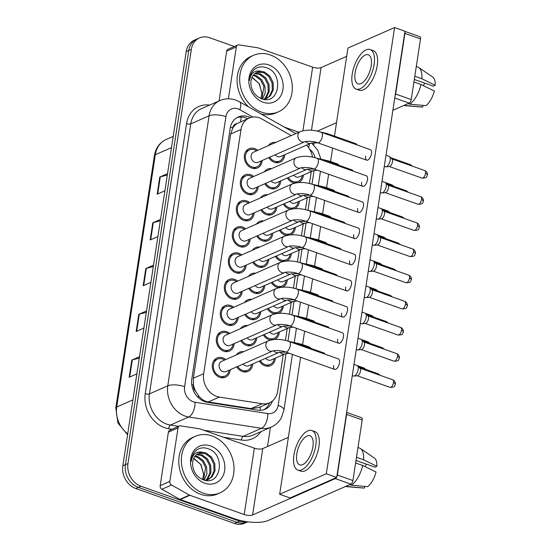 <?xml version="1.0" encoding="UTF-8"?>
<svg xmlns="http://www.w3.org/2000/svg" width="551" height="551" viewBox="0 0 551 551"><rect width="100%" height="100%" fill="white"/><g stroke="black" fill="none" stroke-linecap="round" stroke-linejoin="round"><path stroke-width="0.83" d="M275.328 358.164A10.497 8.63 -113.7 0 1 270.617 365.63A10.497 8.63 -113.7 0 1 264.9 365.747A10.497 8.63 -113.7 0 1 259.321 361.07M279.329 332.012A10.497 8.63 -113.7 0 1 274.667 339.457M270.741 340.029A10.497 8.63 -113.7 0 1 268.902 339.595A10.497 8.63 -113.7 0 1 263.323 334.912M287.333 279.701A10.497 8.63 -113.7 0 1 282.67 287.147M278.751 287.718A10.497 8.63 -113.7 0 1 276.912 287.285A10.497 8.63 -113.7 0 1 271.326 282.601M291.334 253.543A10.497 8.63 -113.7 0 1 286.672 260.988M282.753 261.56A10.497 8.63 -113.7 0 1 280.914 261.126A10.497 8.63 -113.7 0 1 275.328 256.449M295.343 227.384A10.497 8.63 -113.7 0 1 290.673 234.836M286.754 235.408A10.497 8.63 -113.7 0 1 284.915 234.974A10.497 8.63 -113.7 0 1 279.329 230.29M299.345 201.232A10.497 8.63 -113.7 0 1 294.675 208.677M290.756 209.249A10.497 8.63 -113.7 0 1 288.917 208.815A10.497 8.63 -113.7 0 1 283.331 204.139M283.331 305.853A10.497 8.63 -113.7 0 1 278.668 313.299M274.742 313.87A10.497 8.63 -113.7 0 1 272.91 313.436A10.497 8.63 -113.7 0 1 267.325 308.76M303.346 175.073A10.497 8.63 -113.7 0 1 298.676 182.526M294.757 183.097A10.497 8.63 -113.7 0 1 292.918 182.663A10.497 8.63 -113.7 0 1 287.333 177.98M264.755 285.494A10.497 8.63 -113.7 0 1 260.044 292.96A10.497 8.63 -113.7 0 1 254.335 293.077A10.497 8.63 -113.7 0 1 248.749 288.393M252.751 363.956A10.497 8.63 -113.7 0 1 248.04 371.422A10.497 8.63 -113.7 0 1 242.323 371.539A10.497 8.63 -113.7 0 1 236.744 366.863M256.752 337.804A10.497 8.63 -113.7 0 1 252.041 345.27A10.497 8.63 -113.7 0 1 246.331 345.387A10.497 8.63 -113.7 0 1 240.746 340.704M260.754 311.646A10.497 8.63 -113.7 0 1 256.043 319.112A10.497 8.63 -113.7 0 1 250.333 319.229A10.497 8.63 -113.7 0 1 244.747 314.552M268.764 259.335A10.497 8.63 -113.7 0 1 264.046 266.801A10.497 8.63 -113.7 0 1 258.336 266.918A10.497 8.63 -113.7 0 1 252.751 262.242M280.769 180.866A10.497 8.63 -113.7 0 1 276.058 188.339A10.497 8.63 -113.7 0 1 270.341 188.456A10.497 8.63 -113.7 0 1 264.755 183.772M276.767 207.024A10.497 8.63 -113.7 0 1 272.049 214.491A10.497 8.63 -113.7 0 1 266.34 214.608A10.497 8.63 -113.7 0 1 260.754 209.931M272.766 233.176A10.497 8.63 -113.7 0 1 268.048 240.649A10.497 8.63 -113.7 0 1 262.338 240.766A10.497 8.63 -113.7 0 1 256.752 236.083M284.771 154.714A10.497 8.63 -113.7 0 1 280.06 162.18A10.497 8.63 -113.7 0 1 274.343 162.297A10.497 8.63 -113.7 0 1 268.764 157.62M258.192 186.658A10.497 8.63 -113.7 0 1 253.481 194.131A10.497 8.63 -113.7 0 1 247.764 194.248A10.497 8.63 -113.7 0 1 240.415 184.702A10.497 8.63 -113.7 0 1 245.03 174.915A10.497 8.63 -113.7 0 1 250.739 174.798A10.497 8.63 -113.7 0 1 253.722 176.485M254.19 212.817A10.497 8.63 -113.7 0 1 249.479 220.283A10.497 8.63 -113.7 0 1 243.762 220.4A10.497 8.63 -113.7 0 1 236.413 210.861A10.497 8.63 -113.7 0 1 241.028 201.067A10.497 8.63 -113.7 0 1 246.738 200.95A10.497 8.63 -113.7 0 1 249.72 202.644M250.188 238.969A10.497 8.63 -113.7 0 1 245.47 246.442A10.497 8.63 -113.7 0 1 239.761 246.559A10.497 8.63 -113.7 0 1 232.412 237.013A10.497 8.63 -113.7 0 1 237.026 227.226A10.497 8.63 -113.7 0 1 242.736 227.108A10.497 8.63 -113.7 0 1 245.712 228.796M246.187 265.127A10.497 8.63 -113.7 0 1 241.469 272.593A10.497 8.63 -113.7 0 1 235.759 272.711A10.497 8.63 -113.7 0 1 228.41 263.171A10.497 8.63 -113.7 0 1 233.025 253.377A10.497 8.63 -113.7 0 1 238.735 253.26A10.497 8.63 -113.7 0 1 241.71 254.955M242.185 291.286A10.497 8.63 -113.7 0 1 237.467 298.752A10.497 8.63 -113.7 0 1 231.757 298.869A10.497 8.63 -113.7 0 1 224.402 289.323A10.497 8.63 -113.7 0 1 229.023 279.536A10.497 8.63 -113.7 0 1 234.733 279.419A10.497 8.63 -113.7 0 1 237.708 281.113M238.177 317.438A10.497 8.63 -113.7 0 1 233.466 324.904A10.497 8.63 -113.7 0 1 227.756 325.021A10.497 8.63 -113.7 0 1 220.4 315.482A10.497 8.63 -113.7 0 1 225.022 305.688A10.497 8.63 -113.7 0 1 230.731 305.571A10.497 8.63 -113.7 0 1 233.707 307.265M234.175 343.597A10.497 8.63 -113.7 0 1 229.464 351.063A10.497 8.63 -113.7 0 1 223.754 351.18A10.497 8.63 -113.7 0 1 216.398 341.634A10.497 8.63 -113.7 0 1 221.013 331.847A10.497 8.63 -113.7 0 1 226.73 331.73A10.497 8.63 -113.7 0 1 229.705 333.424M230.173 369.749A10.497 8.63 -113.7 0 1 225.462 377.215A10.497 8.63 -113.7 0 1 219.753 377.332A10.497 8.63 -113.7 0 1 212.397 367.792A10.497 8.63 -113.7 0 1 217.011 357.998A10.497 8.63 -113.7 0 1 222.728 357.881A10.497 8.63 -113.7 0 1 225.703 359.576M262.193 160.506A10.497 8.63 -113.7 0 1 257.482 167.972A10.497 8.63 -113.7 0 1 251.766 168.089A10.497 8.63 -113.7 0 1 244.417 158.55A10.497 8.63 -113.7 0 1 249.031 148.756A10.497 8.63 -113.7 0 1 254.748 148.639A10.497 8.63 -113.7 0 1 257.723 150.333M291.238 135.601L261.911 119.03A18.52 15.228 66.3 0 0 259.245 117.811A18.52 15.228 66.3 0 0 249.162 118.017A18.52 15.228 66.3 0 0 241.028 129.451L203.656 373.709A18.52 15.228 66.3 0 0 219.36 397.092L262.159 403.738A18.52 15.228 66.3 0 0 269.494 402.836A18.52 15.228 66.3 0 0 277.628 391.396L283.248 354.686M195.77 391.458A18.52 15.228 -113.7 0 1 193.456 384.77L193.408 385.066A6.171 5.076 66.3 0 0 195.77 391.458L198.546 395.673C201.184 399.165 204.421 401.266 208.257 401.968L251.063 408.622L258.798 407.533L269.494 402.836M236.737 123.741A6.171 5.076 66.3 0 0 232.763 127.88L232.715 128.183A18.52 15.228 -113.7 0 1 236.737 123.741L249.162 118.017M232.715 128.183L230.711 133.989L193.339 378.248L193.456 384.77M312.5 157.118A18.52 15.228 66.3 0 0 306.535 145.147M285.432 340.415L287.25 328.527M289.433 314.256L291.252 302.375M293.435 288.104L295.253 276.216M297.437 261.945L299.255 250.058M301.438 235.794L303.257 223.906M305.44 209.635L307.258 197.747M309.442 183.483L311.26 171.595M264.466 171.76A10.497 8.63 -113.7 0 1 267.607 169.123A10.497 8.63 -113.7 0 1 271.671 168.592M260.465 197.919A10.497 8.63 -113.7 0 1 263.605 195.274A10.497 8.63 -113.7 0 1 267.669 194.751M256.463 224.071A10.497 8.63 -113.7 0 1 259.604 221.433A10.497 8.63 -113.7 0 1 263.667 220.903M252.461 250.23A10.497 8.63 -113.7 0 1 255.602 247.585A10.497 8.63 -113.7 0 1 259.666 247.062M248.46 276.382A10.497 8.63 -113.7 0 1 251.6 273.744A10.497 8.63 -113.7 0 1 255.664 273.213M244.458 302.54A10.497 8.63 -113.7 0 1 247.592 299.896A10.497 8.63 -113.7 0 1 251.662 299.372M240.456 328.692A10.497 8.63 -113.7 0 1 243.59 326.054A10.497 8.63 -113.7 0 1 247.661 325.524M236.455 354.851A10.497 8.63 -113.7 0 1 239.589 352.206A10.497 8.63 -113.7 0 1 243.659 351.683M268.475 145.609A10.497 8.63 -113.7 0 1 271.609 142.964A10.497 8.63 -113.7 0 1 275.679 142.44M247.234 521.776A18.52 15.228 -113.7 0 1 239.651 521.184L140.932 486.23L138.356 487.366A18.52 15.228 -113.7 0 1 125.401 464.679L188.779 50.492A18.52 15.228 -113.7 0 1 196.914 39.059A18.52 15.228 -113.7 0 0 188.779 50.492L125.401 464.679A18.52 15.228 -113.7 0 0 138.356 487.366L237.082 522.32L138.356 487.366L135.787 488.496A18.52 15.228 -113.7 0 1 122.825 465.815L186.204 51.629A18.52 15.228 -113.7 0 1 194.338 40.189L199.483 37.929A18.52 15.228 -113.7 0 1 209.566 37.723L234.333 46.491M247.757 521.845L247.158 522.114A18.52 15.228 -113.7 0 1 237.082 522.32A18.52 15.228 -113.7 0 0 247.158 522.114L244.582 523.243A18.52 15.228 -113.7 0 1 234.506 523.45L135.787 488.496M139.307 358.081L132.295 359.934A4.938 1.722 -171.3 0 0 131.785 360.106L129.161 377.27L136.896 373.867M139.52 356.704L131.785 360.106M146.311 312.314L139.3 314.166A4.938 1.722 -171.3 0 0 138.79 314.339L136.166 331.502L143.901 328.1M146.525 310.936L138.79 314.339M167.325 175.018L160.307 176.864A4.938 1.722 -171.3 0 0 159.797 177.036L157.173 194.2L164.907 190.804M167.532 173.641L159.797 177.036M160.32 220.786L153.309 222.632A4.938 1.722 -171.3 0 0 152.792 222.804L150.168 239.967L157.903 236.565M160.527 219.408L152.792 222.804M153.316 266.546L146.304 268.399A4.938 1.722 -171.3 0 0 145.795 268.571L143.164 285.735L150.898 282.332M153.529 265.169L145.795 268.571M250.292 117.583A18.52 15.228 66.3 0 0 248.37 116.764A18.52 15.228 66.3 0 0 238.287 116.97A18.52 15.228 66.3 0 0 230.153 128.404L191.81 378.971A18.52 15.228 66.3 0 0 207.52 402.354L257.813 410.164A18.52 15.228 66.3 0 0 265.141 409.255A18.52 15.228 66.3 0 0 272.497 400.97M237.033 117.611A18.52 15.228 -113.7 0 1 245.794 117.893A18.52 15.228 -113.7 0 1 247.647 118.685M140.932 486.23A18.52 15.228 -113.7 0 1 127.97 463.549L191.349 49.363A18.52 15.228 -113.7 0 1 199.483 37.929M314.008 142.675L313.671 144.865M270.424 427.459L267.51 446.51M269.68 402.747A18.52 15.228 -113.7 0 1 263.826 409.751M304.848 141.752L258.068 162.318A5.558 4.566 -113.7 0 1 255.044 162.38A5.558 4.566 -113.7 0 1 251.153 157.331A5.558 4.566 -113.7 0 1 253.591 152.145L300.371 131.579A5.558 4.566 -113.7 0 0 297.891 135.339A5.558 4.566 -113.7 0 0 301.824 141.814A5.558 4.566 -113.7 0 0 304.848 141.752C304.758 141.159 313.429 140.898 317.583 142.757L366.732 160.162A5.558 2.5 -70.5 0 0 371.484 153.646A5.558 2.5 -70.5 0 0 370.444 149.686L321.288 132.281A5.558 2.5 109.5 0 1 322.328 136.242A5.558 2.5 109.5 0 1 322.273 136.572A5.558 2.5 109.5 0 1 317.583 142.757M261.071 161.002A9.264 7.611 -113.7 0 1 256.986 166.843A9.264 7.611 -113.7 0 1 251.945 166.946A9.264 7.611 -113.7 0 1 245.457 158.523A9.264 7.611 -113.7 0 1 249.527 149.886A9.264 7.611 -113.7 0 1 254.569 149.782A9.264 7.611 -113.7 0 1 256.594 150.829M386.01 155.196L389.144 156.305A5.558 2.5 109.5 0 1 389.598 156.601A5.558 2.5 109.5 0 1 390.191 160.272A5.558 2.5 109.5 0 1 386.506 166.691A5.558 2.5 109.5 0 1 385.975 166.843A5.558 2.5 109.5 0 1 385.438 166.781L384.302 166.381M389.598 156.601L392.078 159.074A4.015 1.805 109.5 0 1 392.498 161.725A4.015 1.805 109.5 0 1 389.839 166.368A4.015 1.805 109.5 0 1 389.461 166.471L385.975 166.843M317.748 142.812L311.081 143.143L280.645 156.525A5.558 4.566 -113.7 0 1 277.621 156.587A5.558 4.566 -113.7 0 1 275.156 154.803M283.648 155.21A9.264 7.611 -113.7 0 1 279.557 161.05A9.264 7.611 -113.7 0 1 274.522 161.154A9.264 7.611 -113.7 0 1 269.708 157.2M317.231 170.204L313.305 170.693L299.214 176.892A5.558 4.566 -113.7 0 1 296.19 176.954A5.558 4.566 -113.7 0 1 293.731 175.17M302.217 175.569A9.264 7.611 -113.7 0 1 298.132 181.41A9.264 7.611 -113.7 0 1 293.091 181.52A9.264 7.611 -113.7 0 1 288.276 177.567M300.846 167.91L254.066 188.476A5.558 4.566 -113.7 0 1 251.042 188.538A5.558 4.566 -113.7 0 1 247.151 183.483A5.558 4.566 -113.7 0 1 249.589 178.304L296.369 157.738A5.558 4.566 -113.7 0 0 293.89 161.491A5.558 4.566 -113.7 0 0 297.822 167.972A5.558 4.566 -113.7 0 0 300.846 167.91C300.756 167.311 309.421 167.049 313.581 168.909L362.73 186.314A5.558 2.5 -70.5 0 0 367.483 179.805A5.558 2.5 -70.5 0 0 366.443 175.838L317.286 158.433A5.558 2.5 109.5 0 1 318.326 162.4A5.558 2.5 109.5 0 1 318.271 162.724A5.558 2.5 109.5 0 1 313.581 168.909M257.069 187.154A9.264 7.611 -113.7 0 1 252.985 192.995A9.264 7.611 -113.7 0 1 247.943 193.105A9.264 7.611 -113.7 0 1 241.455 184.681A9.264 7.611 -113.7 0 1 245.526 176.044A9.264 7.611 -113.7 0 1 250.567 175.941A9.264 7.611 -113.7 0 1 252.592 176.981M382.008 181.355L385.142 182.464A5.558 2.5 109.5 0 1 385.597 182.753A5.558 2.5 109.5 0 1 386.182 186.424A5.558 2.5 109.5 0 1 382.504 192.85A5.558 2.5 109.5 0 1 381.974 192.995A5.558 2.5 109.5 0 1 381.437 192.94L380.3 192.533M385.597 182.753L388.076 185.232A4.015 1.805 109.5 0 1 388.496 187.884A4.015 1.805 109.5 0 1 385.838 192.519A4.015 1.805 109.5 0 1 385.459 192.63L381.974 192.995M296.844 194.062L250.064 214.628A5.558 4.566 -113.7 0 1 247.041 214.69A5.558 4.566 -113.7 0 1 243.143 209.642A5.558 4.566 -113.7 0 1 245.588 204.455L292.367 183.889A5.558 4.566 -113.7 0 0 289.888 187.65A5.558 4.566 -113.7 0 0 293.814 194.124A5.558 4.566 -113.7 0 0 296.844 194.062C296.755 193.47 305.419 193.208 309.579 195.068L358.729 212.472A5.558 2.5 -70.5 0 0 363.481 205.957A5.558 2.5 -70.5 0 0 362.434 201.997L313.285 184.592A5.558 2.5 109.5 0 1 314.325 188.552A5.558 2.5 109.5 0 1 314.27 188.883A5.558 2.5 109.5 0 1 309.579 195.068M253.061 213.313A9.264 7.611 -113.7 0 1 248.976 219.153A9.264 7.611 -113.7 0 1 243.941 219.257A9.264 7.611 -113.7 0 1 237.453 210.84A9.264 7.611 -113.7 0 1 241.524 202.196A9.264 7.611 -113.7 0 1 246.566 202.093A9.264 7.611 -113.7 0 1 248.591 203.14M378.007 207.507L381.14 208.615A5.558 2.5 109.5 0 1 381.595 208.912A5.558 2.5 109.5 0 1 382.18 212.583A5.558 2.5 109.5 0 1 378.503 219.002A5.558 2.5 109.5 0 1 377.972 219.153A5.558 2.5 109.5 0 1 377.435 219.091L376.299 218.692M381.595 208.912L384.075 211.391A4.015 1.805 109.5 0 1 384.495 214.043A4.015 1.805 109.5 0 1 381.836 218.678A4.015 1.805 109.5 0 1 381.45 218.781L377.972 219.153M292.836 220.221L246.063 240.787A5.558 4.566 -113.7 0 1 243.032 240.849A5.558 4.566 -113.7 0 1 239.141 235.794A5.558 4.566 -113.7 0 1 241.586 230.614L288.366 210.048A5.558 4.566 -113.7 0 0 285.886 213.802A5.558 4.566 -113.7 0 0 289.812 220.283A5.558 4.566 -113.7 0 0 292.836 220.221C292.753 219.622 301.418 219.36 305.571 221.22L354.727 238.624A5.558 2.5 -70.5 0 0 359.479 232.116A5.558 2.5 -70.5 0 0 358.432 228.148L309.283 210.744A5.558 2.5 109.5 0 1 310.323 214.711A5.558 2.5 109.5 0 1 310.268 215.035A5.558 2.5 109.5 0 1 305.571 221.22M249.059 239.465A9.264 7.611 -113.7 0 1 244.975 245.312A9.264 7.611 -113.7 0 1 239.94 245.415A9.264 7.611 -113.7 0 1 233.452 236.992A9.264 7.611 -113.7 0 1 237.522 228.355A9.264 7.611 -113.7 0 1 242.564 228.252A9.264 7.611 -113.7 0 1 244.589 229.292M374.005 233.665L377.139 234.774A5.558 2.5 109.5 0 1 377.593 235.063A5.558 2.5 109.5 0 1 378.179 238.735A5.558 2.5 109.5 0 1 374.494 245.161A5.558 2.5 109.5 0 1 373.971 245.305A5.558 2.5 109.5 0 1 373.433 245.25L372.29 244.844M377.593 235.063L380.073 237.543A4.015 1.805 109.5 0 1 380.493 240.195A4.015 1.805 109.5 0 1 377.834 244.83A4.015 1.805 109.5 0 1 377.449 244.94L373.971 245.305M288.834 246.373L242.054 266.939A5.558 4.566 -113.7 0 1 239.031 267.001A5.558 4.566 -113.7 0 1 235.139 261.952A5.558 4.566 -113.7 0 1 237.584 256.766L284.364 236.2A5.558 4.566 -113.7 0 0 281.885 239.96A5.558 4.566 -113.7 0 0 285.811 246.435A5.558 4.566 -113.7 0 0 288.834 246.373C288.752 245.78 297.416 245.519 301.569 247.378L350.725 264.783A5.558 2.5 -70.5 0 0 355.471 258.267A5.558 2.5 -70.5 0 0 354.431 254.307L305.282 236.902A5.558 2.5 109.5 0 1 306.322 240.87A5.558 2.5 109.5 0 1 306.266 241.193A5.558 2.5 109.5 0 1 301.569 247.378M245.057 265.623A9.264 7.611 -113.7 0 1 240.973 271.464A9.264 7.611 -113.7 0 1 235.931 271.567A9.264 7.611 -113.7 0 1 229.45 263.151A9.264 7.611 -113.7 0 1 233.521 254.507A9.264 7.611 -113.7 0 1 238.562 254.404A9.264 7.611 -113.7 0 1 240.587 255.45M370.003 259.817L373.137 260.926A5.558 2.5 109.5 0 1 373.592 261.222A5.558 2.5 109.5 0 1 374.177 264.893A5.558 2.5 109.5 0 1 370.492 271.312A5.558 2.5 109.5 0 1 369.969 271.464A5.558 2.5 109.5 0 1 369.425 271.402L368.288 271.002M373.592 261.222L376.071 263.702A4.015 1.805 109.5 0 1 376.491 266.353A4.015 1.805 109.5 0 1 373.833 270.989A4.015 1.805 109.5 0 1 373.447 271.092L369.969 271.464M313.746 168.971L307.079 169.302L276.643 182.684A5.558 4.566 -113.7 0 1 273.62 182.746A5.558 4.566 -113.7 0 1 271.154 180.962M279.639 181.362A9.264 7.611 -113.7 0 1 275.555 187.202A9.264 7.611 -113.7 0 1 270.52 187.312A9.264 7.611 -113.7 0 1 265.706 183.359M309.745 195.123L303.071 195.46L272.642 208.836A5.558 4.566 -113.7 0 1 269.611 208.898A5.558 4.566 -113.7 0 1 267.152 207.114M275.638 207.52A9.264 7.611 -113.7 0 1 271.553 213.361A9.264 7.611 -113.7 0 1 266.512 213.464A9.264 7.611 -113.7 0 1 261.704 209.511M305.736 221.282L299.069 221.612L268.633 234.995A5.558 4.566 -113.7 0 1 265.61 235.057A5.558 4.566 -113.7 0 1 263.151 233.273M271.636 233.672A9.264 7.611 -113.7 0 1 267.552 239.52A9.264 7.611 -113.7 0 1 262.51 239.623A9.264 7.611 -113.7 0 1 257.696 235.67M313.23 196.356L309.304 196.852L295.212 203.043A5.558 4.566 -113.7 0 1 292.188 203.105A5.558 4.566 -113.7 0 1 289.73 201.322M298.215 201.728A9.264 7.611 -113.7 0 1 294.131 207.569A9.264 7.611 -113.7 0 1 289.089 207.672A9.264 7.611 -113.7 0 1 284.275 203.718M309.228 222.514L305.302 223.003L291.21 229.202A5.558 4.566 -113.7 0 1 288.187 229.264A5.558 4.566 -113.7 0 1 285.728 227.48M294.213 227.88A9.264 7.611 -113.7 0 1 290.129 233.727A9.264 7.611 -113.7 0 1 285.087 233.831A9.264 7.611 -113.7 0 1 280.273 229.877M305.226 248.673L301.301 249.162L287.209 255.354A5.558 4.566 -113.7 0 1 284.185 255.416A5.558 4.566 -113.7 0 1 281.726 253.632M290.212 254.039A9.264 7.611 -113.7 0 1 286.127 259.879A9.264 7.611 -113.7 0 1 281.086 259.982A9.264 7.611 -113.7 0 1 276.271 256.029M301.218 274.825L297.299 275.314L283.207 281.513A5.558 4.566 -113.7 0 1 280.183 281.575A5.558 4.566 -113.7 0 1 277.725 279.791M286.21 280.19A9.264 7.611 -113.7 0 1 282.126 286.038A9.264 7.611 -113.7 0 1 277.084 286.141A9.264 7.611 -113.7 0 1 272.27 282.188M261.608 112.177A30.87 25.38 -113.7 0 1 239.988 84.11A30.87 25.38 -113.7 0 1 253.563 55.32A30.87 25.38 -113.7 0 1 270.362 54.969A30.87 25.38 -113.7 0 1 291.982 83.043A30.87 25.38 -113.7 0 1 278.407 111.832A30.87 25.38 -113.7 0 1 261.608 112.177M248.776 107.032A30.87 25.38 -113.7 0 1 250.987 56.45L253.563 55.32M252.337 77.498L259.411 83.752L261.89 93.587L260.843 98.512M266.099 98.753L269.405 96.177L272.311 90.116L272.063 82.946L268.833 76.541L263.564 72.58L256.766 72.395M263.722 99.359L266.615 98.546L270.431 95.729L273.33 89.668L273.089 82.498L269.852 76.093L264.583 72.126L261.697 71.423C255.01 69.736 250.932 72.746 249.472 80.46C249.782 75.694 251.518 71.94 254.693 69.192C258.364 66.547 262.496 66.141 267.09 67.973C284.206 73.731 279.323 106.171 261.188 98.65C255.051 95.853 251.621 90.97 250.884 84.007A13.954 11.475 -113.7 0 1 257.152 72.215A13.954 11.475 -113.7 0 1 261.697 71.423M263.908 99.332L265.32 97.975L268.227 91.914L267.979 84.744L264.749 78.338L259.48 74.371L254.81 73.682M264.473 99.228L266.34 97.527L269.246 91.466L269.005 84.289L265.768 77.884L260.499 73.924L255.278 73.311M261.918 98.911L263.895 86.535L260.657 80.129L255.395 76.169L253.109 75.542M262.462 99.077L265.196 93.078L264.914 86.087L261.684 79.681L256.415 75.721L253.508 75.019M268.84 64.922A20.132 16.551 -113.7 0 1 282.925 89.572A20.132 16.551 -113.7 0 1 263.13 102.231A20.132 16.551 -113.7 0 1 249.045 77.574A20.132 16.551 -113.7 0 1 268.84 64.922M278.407 111.832L275.837 112.962A30.87 25.38 -113.7 0 1 260.94 113.905M203.305 493.186A30.87 25.38 -113.7 0 1 181.685 465.12A30.87 25.38 -113.7 0 1 195.261 436.323A30.87 25.38 -113.7 0 1 212.059 435.979A30.87 25.38 -113.7 0 1 233.686 464.045A30.87 25.38 -113.7 0 1 220.104 492.842A30.87 25.38 -113.7 0 1 203.305 493.186M220.104 492.842L217.535 493.971A30.87 25.38 -113.7 0 1 200.729 494.316A30.87 25.38 -113.7 0 1 179.109 466.249A30.87 25.38 -113.7 0 1 192.685 437.453L195.261 436.323M194.035 458.508L201.108 464.762L203.588 474.597L202.541 479.522M207.796 479.763L211.102 477.18L214.008 471.126L213.767 463.949L210.53 457.544L205.261 453.583L198.463 453.397M205.42 480.362L208.312 479.549L212.128 476.732L215.028 470.678L214.787 463.501L211.55 457.096L206.288 453.136L203.402 452.433C196.707 450.739 192.63 453.748 191.169 461.469C191.479 456.703 193.222 452.943 196.39 450.201C200.068 447.55 204.194 447.143 208.788 448.982C225.903 454.74 221.02 487.174 202.885 479.659C196.748 476.856 193.318 471.973 192.588 465.01A13.954 11.475 -113.7 0 1 198.849 453.218A13.954 11.475 -113.7 0 1 203.402 452.433M205.606 480.334L207.018 478.977L209.924 472.923L209.676 465.747L206.446 459.341L201.177 455.381L196.507 454.685M206.17 480.238L208.037 478.53L210.943 472.469L210.702 465.299L207.465 458.893L202.196 454.933L196.976 454.313M203.615 479.914L205.592 467.544L202.355 461.139L197.093 457.178L194.806 456.545M204.159 480.079L206.894 474.087L206.611 467.096L203.381 460.691L198.112 456.724L195.206 456.021M210.537 445.931A20.132 16.551 -113.7 0 1 224.622 470.582A20.132 16.551 -113.7 0 1 204.827 483.234A20.132 16.551 -113.7 0 1 190.742 458.584A20.132 16.551 -113.7 0 1 210.537 445.931M228.389 98.794L236.331 46.925L226.675 51.167A3.086 2.535 -113.7 0 1 228.031 49.259L237.688 45.017A3.086 2.535 66.3 0 0 236.331 46.925M219.064 100.943L226.675 51.167M404.957 31.407L419.931 36.71A3.086 1.391 109.5 0 1 420.509 38.907L404.923 33.391A3.086 1.391 -70.5 0 0 404.882 31.882M395.101 95.798A3.086 1.391 -70.5 0 0 395.639 94.028L411.232 99.552L420.509 38.907M411.232 99.552A3.086 1.391 109.5 0 1 409.179 103.12L394.764 98.009M392.884 110.283L409.179 103.12M395.639 94.028L404.923 33.391M346.675 56.333L321.068 67.587A6.171 2.149 8.7 0 1 312.651 67.167L258.323 47.93A3.086 2.535 66.3 0 0 257.868 47.813L238.907 44.865A3.086 2.535 66.3 0 0 237.688 45.017M336.516 122.694L317.307 131.138M298.869 132.24L284.199 127.047M169.839 481.422A3.086 2.535 66.3 0 0 171.561 484.997L189.42 495.094A3.086 2.535 66.3 0 0 189.868 495.294L180.218 499.537A3.086 2.535 -113.7 0 1 179.771 499.337L161.904 489.24A3.086 2.535 -113.7 0 1 160.189 485.665L169.839 481.422L178.028 427.927L168.379 432.17A3.086 2.535 -113.7 0 1 169.729 430.269L179.385 426.026A3.086 2.535 66.3 0 0 178.028 427.927M160.189 485.665L168.379 432.17M180.218 499.537L234.547 518.773A24.692 8.596 -171.3 0 0 268.199 520.475L350.884 484.122L335.29 478.605L252.606 514.958A6.171 2.149 8.7 0 1 244.196 514.531L189.868 495.294M346.655 412.41L361.628 417.713A3.086 1.391 109.5 0 1 362.207 419.917L346.62 414.393A3.086 1.391 -70.5 0 0 346.579 412.885M336.799 476.801A3.086 1.391 -70.5 0 0 337.336 475.038L352.929 480.555L362.207 419.917M352.929 480.555A3.086 1.391 109.5 0 1 350.884 484.122M337.336 475.038L346.62 414.393M288.373 437.336L262.765 448.597A6.171 2.149 8.7 0 1 254.348 448.17L200.02 428.933A3.086 2.535 66.3 0 0 199.565 428.816L180.604 425.875A3.086 2.535 66.3 0 0 179.385 426.026M335.29 478.605A3.086 1.391 -70.5 0 0 336.344 477.607M310.681 348.287A5.558 2.5 -70.5 0 0 309.738 347.144A5.558 2.5 -70.5 0 0 308.284 347.44M314.683 322.135A5.558 2.5 -70.5 0 0 313.739 320.985A5.558 2.5 -70.5 0 0 312.286 321.288M318.685 295.977A5.558 2.5 -70.5 0 0 317.741 294.833A5.558 2.5 -70.5 0 0 316.288 295.129M325.021 354.183A5.558 2.5 -70.5 0 0 324.078 353.033A5.558 2.5 -70.5 0 0 322.631 353.336M329.023 328.024A5.558 2.5 -70.5 0 0 328.086 326.881A5.558 2.5 -70.5 0 0 326.633 327.177M333.024 301.872A5.558 2.5 -70.5 0 0 332.088 300.722A5.558 2.5 -70.5 0 0 330.634 301.025M337.026 275.714A5.558 2.5 -70.5 0 0 336.089 274.57A5.558 2.5 -70.5 0 0 334.636 274.866M339.464 362.895A5.558 2.5 -70.5 0 0 338.424 358.928L289.268 341.524A5.558 2.5 109.5 0 1 290.315 345.491A5.558 2.5 109.5 0 1 290.26 345.814A5.558 2.5 109.5 0 1 285.563 351.999L334.712 369.404A5.558 2.5 -70.5 0 0 339.464 362.895M343.466 336.737A5.558 2.5 -70.5 0 0 342.426 332.77L293.277 315.365A5.558 2.5 109.5 0 1 294.317 319.332A5.558 2.5 109.5 0 1 294.262 319.656A5.558 2.5 109.5 0 1 289.564 325.841L338.713 343.245A5.558 2.5 -70.5 0 0 343.466 336.737M347.467 310.578A5.558 2.5 -70.5 0 0 346.427 306.618L297.278 289.213A5.558 2.5 109.5 0 1 298.318 293.18A5.558 2.5 109.5 0 1 298.263 293.504A5.558 2.5 109.5 0 1 293.566 299.689L342.722 317.094A5.558 2.5 -70.5 0 0 347.467 310.578M351.469 284.426A5.558 2.5 -70.5 0 0 350.429 280.459L301.28 263.054A5.558 2.5 109.5 0 1 302.32 267.021A5.558 2.5 109.5 0 1 302.265 267.345A5.558 2.5 109.5 0 1 297.568 273.53L346.724 290.935A5.558 2.5 -70.5 0 0 351.469 284.426M322.686 269.825A5.558 2.5 -70.5 0 0 321.743 268.674A5.558 2.5 -70.5 0 0 320.296 268.978M326.688 243.666A5.558 2.5 -70.5 0 0 325.744 242.523A5.558 2.5 -70.5 0 0 324.298 242.819M330.69 217.514A5.558 2.5 -70.5 0 0 329.753 216.364A5.558 2.5 -70.5 0 0 328.3 216.667M334.691 191.355A5.558 2.5 -70.5 0 0 333.754 190.212A5.558 2.5 -70.5 0 0 332.301 190.508M338.693 165.204A5.558 2.5 -70.5 0 0 337.756 164.053A5.558 2.5 -70.5 0 0 336.303 164.356M341.028 249.562A5.558 2.5 -70.5 0 0 340.091 248.411A5.558 2.5 -70.5 0 0 338.638 248.715M345.029 223.403A5.558 2.5 -70.5 0 0 344.093 222.26A5.558 2.5 -70.5 0 0 342.639 222.556M349.038 197.251A5.558 2.5 -70.5 0 0 348.094 196.101A5.558 2.5 -70.5 0 0 346.641 196.404M353.039 171.092A5.558 2.5 -70.5 0 0 352.096 169.949A5.558 2.5 -70.5 0 0 350.643 170.245M357.041 144.941A5.558 2.5 -70.5 0 0 356.098 143.79A5.558 2.5 -70.5 0 0 354.644 144.093M333.672 365.437A5.558 2.5 -70.5 0 0 334.712 369.404M341.675 313.126A5.558 2.5 -70.5 0 0 342.722 317.094M353.687 234.664A5.558 2.5 -70.5 0 0 354.727 238.624M361.69 182.347A5.558 2.5 -70.5 0 0 362.73 186.314M365.692 156.195A5.558 2.5 -70.5 0 0 366.732 160.162M300.612 357.33L279.66 494.281L326.309 473.77L394.592 27.55L347.943 48.061L334.464 136.131M332.632 148.081L330.579 161.512M328.63 174.24L326.578 187.671M324.629 200.399L322.576 213.822M320.627 226.551L318.574 239.981M316.625 252.709L314.566 266.133M312.624 278.861L310.564 292.292M308.622 305.02L306.563 318.444M304.62 331.172L302.561 344.602M357.689 208.505A5.558 2.5 -70.5 0 0 358.729 212.472M349.685 260.816A5.558 2.5 -70.5 0 0 350.725 264.783M345.684 286.975A5.558 2.5 -70.5 0 0 346.724 290.935M337.673 339.285A5.558 2.5 -70.5 0 0 338.713 343.245M279.66 494.281L290.046 497.959L336.702 477.455L404.978 31.228L394.592 27.55M326.309 473.77L336.702 477.455M371.202 65.776A15.435 6.949 -70.5 0 0 368.309 54.763A15.435 6.949 -70.5 0 0 355.113 72.849A15.435 6.949 -70.5 0 0 358.005 83.855A15.435 6.949 -70.5 0 0 371.202 65.776M414.304 79.461L433.217 86.156L435.194 85.288L421.894 78.759L414.793 76.252M424.89 83.208A12.349 5.558 -70.5 0 0 423.278 85.591M356.153 89.097L359.266 90.199A20.993 9.457 -70.5 0 0 377.215 65.603A20.993 9.457 -70.5 0 0 373.282 50.63L370.162 49.521A20.993 9.457 -70.5 0 0 352.22 74.116A20.993 9.457 -70.5 0 0 356.153 89.097A20.993 9.457 -70.5 0 0 374.095 64.501A20.993 9.457 -70.5 0 0 370.162 49.521M404.014 105.393L404.158 105.441A20.373 9.174 -70.5 0 0 405.226 105.668A20.373 9.174 -70.5 0 0 406.493 105.606L422.707 107.059L422.961 105.379M404.854 105.021L406.493 105.606M409.71 104.187A20.373 9.174 -70.5 0 0 421.012 84.482L434.319 91.005A16.048 7.232 -70.5 0 1 425.923 105.64L409.71 104.187L408.071 103.609M413.918 81.968L421.012 84.482M405.226 105.668L422.025 107.066A16.048 7.232 -70.5 0 0 422.707 107.059M421.894 78.759A20.373 9.174 -70.5 0 0 418.732 67.525A20.373 9.174 -70.5 0 0 417.761 67.029L416.287 66.513M435.194 85.288A16.048 7.232 -70.5 0 0 432.666 77.016L418.732 67.525M312.899 446.778A15.435 6.949 -70.5 0 0 310.006 435.765A15.435 6.949 -70.5 0 0 296.81 453.852A15.435 6.949 -70.5 0 0 299.703 464.865A15.435 6.949 -70.5 0 0 312.899 446.778M356.001 460.464L374.914 467.158L376.891 466.291L363.591 459.768L356.49 457.254M366.587 464.211A12.349 5.558 -70.5 0 0 364.976 466.594M297.85 470.099L300.97 471.208A20.993 9.457 -70.5 0 0 318.912 446.613A20.993 9.457 -70.5 0 0 314.979 431.633L311.859 430.531A20.993 9.457 -70.5 0 0 293.917 455.126A20.993 9.457 -70.5 0 0 297.85 470.099A20.993 9.457 -70.5 0 0 315.792 445.504A20.993 9.457 -70.5 0 0 311.859 430.531M345.711 486.395L345.856 486.443A20.373 9.174 -70.5 0 0 346.923 486.671A20.373 9.174 -70.5 0 0 348.191 486.609L364.404 488.062L364.659 486.388M346.551 486.03L348.191 486.609M351.407 485.197A20.373 9.174 -70.5 0 0 362.71 465.485L376.016 472.014A16.048 7.232 -70.5 0 1 367.62 486.65L351.407 485.197L349.768 484.611M355.615 462.978L362.71 465.485M346.923 486.671L363.722 488.069A16.048 7.232 -70.5 0 0 364.404 488.062M363.591 459.768A20.373 9.174 -70.5 0 0 360.43 448.528A20.373 9.174 -70.5 0 0 359.459 448.039L357.985 447.515M376.891 466.291A16.048 7.232 -70.5 0 0 374.363 458.019L360.43 448.528M301.734 247.433L295.067 247.771L264.632 261.146A5.558 4.566 -113.7 0 1 261.608 261.208A5.558 4.566 -113.7 0 1 259.149 259.425M267.634 259.831A9.264 7.611 -113.7 0 1 263.55 265.672A9.264 7.611 -113.7 0 1 258.509 265.775A9.264 7.611 -113.7 0 1 253.694 261.821M284.833 272.531L238.053 293.098A5.558 4.566 -113.7 0 1 235.029 293.16A5.558 4.566 -113.7 0 1 231.138 288.104A5.558 4.566 -113.7 0 1 233.583 282.925L280.363 262.359A5.558 4.566 -113.7 0 0 277.883 266.112A5.558 4.566 -113.7 0 0 281.809 272.593A5.558 4.566 -113.7 0 0 284.833 272.531C284.75 271.932 293.414 271.671 297.568 273.53M241.056 291.775A9.264 7.611 -113.7 0 1 236.971 297.623A9.264 7.611 -113.7 0 1 231.93 297.726A9.264 7.611 -113.7 0 1 225.442 289.303A9.264 7.611 -113.7 0 1 229.519 280.666A9.264 7.611 -113.7 0 1 234.561 280.562A9.264 7.611 -113.7 0 1 236.586 281.602M366.002 285.976L369.136 287.085A5.558 2.5 109.5 0 1 369.59 287.374A5.558 2.5 109.5 0 1 370.176 291.052A5.558 2.5 109.5 0 1 366.491 297.471A5.558 2.5 109.5 0 1 365.96 297.616A5.558 2.5 109.5 0 1 365.423 297.561L364.287 297.154M369.59 287.374L372.063 289.854A4.015 1.805 109.5 0 1 372.49 292.505A4.015 1.805 109.5 0 1 369.831 297.147A4.015 1.805 109.5 0 1 369.445 297.251L365.96 297.616M280.831 298.683L234.051 319.256A5.558 4.566 -113.7 0 1 231.027 319.318A5.558 4.566 -113.7 0 1 227.136 314.263A5.558 4.566 -113.7 0 1 229.581 309.083L276.361 288.51A5.558 4.566 -113.7 0 0 273.881 292.271A5.558 4.566 -113.7 0 0 277.807 298.745A5.558 4.566 -113.7 0 0 280.831 298.683C280.748 298.091 289.413 297.829 293.566 299.689M237.054 317.934A9.264 7.611 -113.7 0 1 232.97 323.774A9.264 7.611 -113.7 0 1 227.928 323.878A9.264 7.611 -113.7 0 1 221.44 315.461A9.264 7.611 -113.7 0 1 225.517 306.817A9.264 7.611 -113.7 0 1 230.552 306.714A9.264 7.611 -113.7 0 1 232.584 307.761M362 312.128L365.134 313.237A5.558 2.5 109.5 0 1 365.588 313.533A5.558 2.5 109.5 0 1 366.174 317.204A5.558 2.5 109.5 0 1 362.489 323.623A5.558 2.5 109.5 0 1 361.959 323.774A5.558 2.5 109.5 0 1 361.422 323.712L360.285 323.313M365.588 313.533L368.061 316.012A4.015 1.805 109.5 0 1 368.488 318.664A4.015 1.805 109.5 0 1 365.83 323.299A4.015 1.805 109.5 0 1 365.444 323.409L361.959 323.774M276.829 324.842L230.049 345.408A5.558 4.566 -113.7 0 1 227.026 345.47A5.558 4.566 -113.7 0 1 223.134 340.422A5.558 4.566 -113.7 0 1 225.579 335.235L272.359 314.669A5.558 4.566 -113.7 0 0 269.88 318.423A5.558 4.566 -113.7 0 0 273.806 324.904A5.558 4.566 -113.7 0 0 276.829 324.842C276.74 324.25 285.411 323.981 289.564 325.841M233.052 344.086A9.264 7.611 -113.7 0 1 228.968 349.933A9.264 7.611 -113.7 0 1 223.926 350.037A9.264 7.611 -113.7 0 1 217.438 341.613A9.264 7.611 -113.7 0 1 221.516 332.976A9.264 7.611 -113.7 0 1 226.551 332.873A9.264 7.611 -113.7 0 1 228.582 333.913M357.998 338.286L361.132 339.395A5.558 2.5 109.5 0 1 361.587 339.685A5.558 2.5 109.5 0 1 362.172 343.363A5.558 2.5 109.5 0 1 358.487 349.782A5.558 2.5 109.5 0 1 357.957 349.926A5.558 2.5 109.5 0 1 357.42 349.871L356.283 349.465M361.587 339.685L364.059 342.164A4.015 1.805 109.5 0 1 364.487 344.816A4.015 1.805 109.5 0 1 361.821 349.458A4.015 1.805 109.5 0 1 361.442 349.561L357.957 349.926M272.828 350.994L226.048 371.567A5.558 4.566 -113.7 0 1 223.024 371.629A5.558 4.566 -113.7 0 1 219.133 366.573A5.558 4.566 -113.7 0 1 221.578 361.394L268.358 340.828A5.558 4.566 -113.7 0 0 265.871 344.582A5.558 4.566 -113.7 0 0 269.804 351.063A5.558 4.566 -113.7 0 0 272.828 350.994C272.738 350.402 281.409 350.14 285.563 351.999M229.051 370.244A9.264 7.611 -113.7 0 1 224.966 376.085A9.264 7.611 -113.7 0 1 219.925 376.188A9.264 7.611 -113.7 0 1 213.437 367.772A9.264 7.611 -113.7 0 1 217.514 359.135A9.264 7.611 -113.7 0 1 222.549 359.025A9.264 7.611 -113.7 0 1 224.574 360.072M353.99 364.438L357.131 365.554A5.558 2.5 109.5 0 1 357.585 365.843A5.558 2.5 109.5 0 1 358.171 369.514A5.558 2.5 109.5 0 1 354.486 375.94A5.558 2.5 109.5 0 1 353.956 376.085A5.558 2.5 109.5 0 1 353.418 376.023L352.282 375.624M357.585 365.843L360.058 368.323A4.015 1.805 109.5 0 1 360.485 370.975A4.015 1.805 109.5 0 1 357.819 375.61A4.015 1.805 109.5 0 1 357.441 375.72L353.956 376.085M297.733 273.592L291.066 273.923L260.63 287.305A5.558 4.566 -113.7 0 1 257.606 287.367A5.558 4.566 -113.7 0 1 255.147 285.583M263.633 285.983A9.264 7.611 -113.7 0 1 259.549 291.83A9.264 7.611 -113.7 0 1 254.507 291.934A9.264 7.611 -113.7 0 1 249.693 287.98M293.731 299.744L287.064 300.081L256.628 313.464A5.558 4.566 -113.7 0 1 253.605 313.526A5.558 4.566 -113.7 0 1 251.146 311.742M259.631 312.142A9.264 7.611 -113.7 0 1 255.547 317.982A9.264 7.611 -113.7 0 1 250.505 318.085A9.264 7.611 -113.7 0 1 245.691 314.139M289.73 325.903L283.062 326.233L252.627 339.616A5.558 4.566 -113.7 0 1 249.603 339.678A5.558 4.566 -113.7 0 1 247.137 337.894M255.63 338.293A9.264 7.611 -113.7 0 1 251.545 344.141A9.264 7.611 -113.7 0 1 246.504 344.244A9.264 7.611 -113.7 0 1 241.689 340.291M285.728 352.055L279.061 352.392L248.625 365.774A5.558 4.566 -113.7 0 1 245.601 365.836A5.558 4.566 -113.7 0 1 243.136 364.053M251.628 364.452A9.264 7.611 -113.7 0 1 247.544 370.293A9.264 7.611 -113.7 0 1 242.502 370.396A9.264 7.611 -113.7 0 1 237.688 366.449M297.216 300.984L293.297 301.473L279.205 307.672A5.558 4.566 -113.7 0 1 276.182 307.733A5.558 4.566 -113.7 0 1 273.716 305.95M282.208 306.349A9.264 7.611 -113.7 0 1 278.124 312.19A9.264 7.611 -113.7 0 1 273.082 312.293A9.264 7.611 -113.7 0 1 268.268 308.346M293.215 327.136L289.296 327.631L275.204 333.823A5.558 4.566 -113.7 0 1 272.18 333.885A5.558 4.566 -113.7 0 1 269.714 332.101M278.207 332.501A9.264 7.611 -113.7 0 1 274.123 338.348A9.264 7.611 -113.7 0 1 269.081 338.452A9.264 7.611 -113.7 0 1 264.266 334.498M289.213 353.294L285.294 353.783L271.202 359.982A5.558 4.566 -113.7 0 1 268.179 360.044A5.558 4.566 -113.7 0 1 265.713 358.26M274.205 358.66A9.264 7.611 -113.7 0 1 270.121 364.5A9.264 7.611 -113.7 0 1 265.079 364.604A9.264 7.611 -113.7 0 1 260.265 360.657M198.346 397.629A18.52 9.333 -81.2 0 0 198.546 395.673M232.763 127.88A18.52 6.447 -171.3 0 0 230.394 127.129M240.463 121.84A18.52 7.094 -60.5 0 0 241.076 117.032M259.879 410.33A18.52 9.333 -81.2 0 0 260.465 406.803M193.408 385.066A18.52 6.447 -171.3 0 0 191.762 384.529M230.711 133.989L241.028 129.451M251.063 408.622L262.159 403.738M208.257 401.968L219.36 397.092M193.339 378.248L203.656 373.709M127.584 434.718L117.907 422.989L115.806 407.926A6.171 2.149 8.7 0 1 116.716 407.017A24.692 20.304 66.3 0 0 127.715 433.844M171.519 147.613L155.32 154.728A6.171 2.149 -171.3 0 0 154.411 155.637C155.761 147.95 159.673 142.571 166.168 139.486A24.692 20.304 66.3 0 0 155.32 154.728L116.716 407.017L132.908 399.895M122.825 465.815L127.97 463.549M186.204 51.629L191.349 49.363M234.506 523.45L239.651 521.184M143.687 285.508L146.304 268.399M150.685 239.74L153.309 222.632M157.689 193.973L160.307 176.864M136.682 331.275L139.3 314.166M129.678 377.042L132.295 359.934M252.813 117.032L239.85 109.704A12.349 10.152 66.3 0 0 238.066 108.891A12.349 10.152 66.3 0 0 225.931 116.654L184.606 386.678A12.349 10.152 66.3 0 0 193.249 401.796A12.349 10.152 66.3 0 0 195.082 402.264L267.841 413.567A12.349 10.152 66.3 0 0 278.152 405.336L286.079 353.556M267.841 413.567A12.349 6.226 -81.2 0 1 261.484 428.299L243.149 436.364A24.692 20.304 66.3 0 0 252.93 435.152L271.264 427.094A24.692 20.304 -113.7 0 1 261.484 428.299L188.724 416.997A24.692 20.304 -113.7 0 1 185.06 416.067A24.692 20.304 -113.7 0 1 167.779 385.824L209.105 115.806A24.692 20.304 -113.7 0 1 219.945 100.557L201.604 108.616A24.692 20.304 66.3 0 0 190.763 123.865L149.445 393.889A24.692 20.304 66.3 0 0 166.726 424.132A24.692 20.304 66.3 0 0 170.39 425.062L178.655 426.343M172.043 429.25L168.799 428.747A27.784 22.839 -113.7 0 1 145.237 393.676L186.555 123.651A3.086 1.074 -171.3 0 0 190.763 123.865L209.105 115.806A12.349 4.298 8.7 0 1 225.931 116.654M168.799 428.747A3.086 1.557 98.8 0 1 170.39 425.062L188.724 416.997A12.349 6.226 -81.2 0 0 195.082 402.264M186.555 123.651A27.784 22.839 -113.7 0 1 209.58 105.117M260.899 431.653A27.784 22.839 -113.7 0 1 241.558 440.049L223.472 437.239M184.606 386.678A12.349 4.298 8.7 0 0 167.779 385.824L149.445 393.889A3.086 1.074 -171.3 0 1 145.237 393.676M203.698 430.235L243.149 436.364A3.086 1.557 98.8 0 0 241.558 440.049M287.98 341.097L290.081 327.404M291.982 314.945L294.082 301.245M295.99 288.786L298.084 275.094M299.992 262.634L302.086 248.935M303.994 236.475L306.087 222.776M307.995 210.324L310.089 196.624M311.997 184.165L314.091 170.466M315.076 157.738A12.349 10.152 66.3 0 0 309.676 149.266M278.152 405.336A12.349 4.298 8.7 0 1 283.923 410.034L292.429 354.431M308.65 147.682A12.349 4.732 -60.5 0 0 309.311 143.921M239.85 109.704A12.349 4.732 -60.5 0 0 239.485 101.783L295.791 133.597M422.066 178.111C428.396 178.028 426.322 176.024 427.369 174.936C427.569 175.549 427.769 171.712 424.745 170.548A4.015 1.805 109.5 0 1 425.496 173.413A4.015 1.805 109.5 0 1 422.066 178.111L389.254 166.492M427.369 174.936A4.015 1.398 -171.3 0 0 425.496 173.413M412.368 166.168L410.399 164.653A4.015 1.805 109.5 0 1 411.142 165.734M320.234 131.923L327.521 133.673A5.558 2.5 109.5 0 1 328.465 134.816M311.081 143.143A5.558 4.566 -113.7 0 1 308.057 143.212A5.558 4.566 -113.7 0 1 305.667 141.517M394.02 186.431L392.057 184.916A4.015 1.805 109.5 0 1 392.801 185.997M322.466 159.473L329.753 161.223A5.558 2.5 109.5 0 1 330.696 162.366M313.305 170.693A5.558 4.566 -113.7 0 1 310.282 170.755A5.558 4.566 -113.7 0 1 307.899 169.067M418.064 204.269C424.387 204.187 422.321 202.183 423.368 201.094C423.561 201.7 423.76 197.864 420.737 196.7A4.015 1.805 109.5 0 1 421.494 199.565A4.015 1.805 109.5 0 1 418.064 204.269L385.252 192.65M423.368 201.094A4.015 1.398 -171.3 0 0 421.494 199.565M414.056 230.421C420.385 230.339 418.319 228.334 419.366 227.246C419.559 227.859 419.759 224.023 416.735 222.859A4.015 1.805 109.5 0 1 417.486 225.724A4.015 1.805 109.5 0 1 414.056 230.421L381.244 218.809M419.366 227.246A4.015 1.398 -171.3 0 0 417.486 225.724M410.054 256.58C416.384 256.497 414.318 254.493 415.364 253.405C415.557 254.011 415.757 250.182 412.733 249.018A4.015 1.805 109.5 0 1 413.484 251.876A4.015 1.805 109.5 0 1 410.054 256.58L377.242 244.961M415.364 253.405A4.015 1.398 -171.3 0 0 413.484 251.876M406.053 282.732C412.382 282.649 410.316 280.645 411.363 279.557C411.556 280.17 411.755 276.333 408.732 275.169A4.015 1.805 109.5 0 1 409.483 278.035A4.015 1.805 109.5 0 1 406.053 282.732L373.241 271.12M411.363 279.557A4.015 1.398 -171.3 0 0 409.483 278.035M408.367 192.32L406.397 190.811A4.015 1.805 109.5 0 1 407.141 191.886M316.233 158.082L323.52 159.831A5.558 2.5 109.5 0 1 324.463 160.975M307.079 169.302A5.558 4.566 -113.7 0 1 304.049 169.364A5.558 4.566 -113.7 0 1 301.666 167.676M404.365 218.478L402.395 216.963A4.015 1.805 109.5 0 1 403.139 218.044M312.231 184.234L319.518 185.983A5.558 2.5 109.5 0 1 320.462 187.133M303.071 195.46A5.558 4.566 -113.7 0 1 300.047 195.522A5.558 4.566 -113.7 0 1 297.664 193.828M400.363 244.63L398.394 243.122A4.015 1.805 109.5 0 1 399.138 244.203M308.223 210.392L315.516 212.142A5.558 2.5 109.5 0 1 316.453 213.285M299.069 221.612A5.558 4.566 -113.7 0 1 296.045 221.674A5.558 4.566 -113.7 0 1 293.662 219.987M390.018 212.583L388.056 211.074A4.015 1.805 109.5 0 1 388.799 212.149M318.457 185.632L325.751 187.374A5.558 2.5 109.5 0 1 326.688 188.525M309.304 196.852A5.558 4.566 -113.7 0 1 306.28 196.914A5.558 4.566 -113.7 0 1 303.897 195.219M386.017 238.741L384.047 237.233A4.015 1.805 109.5 0 1 384.798 238.308M314.456 211.784L321.75 213.533A5.558 2.5 109.5 0 1 322.686 214.676M305.302 223.003A5.558 4.566 -113.7 0 1 302.279 223.065A5.558 4.566 -113.7 0 1 299.896 221.378M382.015 264.893L380.045 263.385A4.015 1.805 109.5 0 1 380.796 264.466M310.454 237.942L317.748 239.685A5.558 2.5 109.5 0 1 318.685 240.835M301.301 249.162A5.558 4.566 -113.7 0 1 298.277 249.224A5.558 4.566 -113.7 0 1 295.894 247.537M378.014 291.052L376.044 289.544A4.015 1.805 109.5 0 1 376.788 290.618M306.452 264.094L313.746 265.844A5.558 2.5 109.5 0 1 314.683 266.987M297.299 275.314A5.558 4.566 -113.7 0 1 294.275 275.383A5.558 4.566 -113.7 0 1 291.892 273.689M311.473 130.256L321.068 67.587M302.926 130.745L312.651 67.167M252.606 514.958L262.765 448.597M244.196 514.531L254.348 448.17M179.771 499.337L189.42 495.094M171.561 484.997L161.904 489.24M396.355 270.789L394.392 269.281A4.015 1.805 109.5 0 1 395.136 270.355M304.221 236.551L311.515 238.294A5.558 2.5 109.5 0 1 312.451 239.444M295.067 247.771A5.558 4.566 -113.7 0 1 292.044 247.833A5.558 4.566 -113.7 0 1 289.661 246.139M402.051 308.891C408.381 308.808 406.314 306.804 407.354 305.715C407.554 306.322 407.754 302.492 404.73 301.328A4.015 1.805 109.5 0 1 405.481 304.186A4.015 1.805 109.5 0 1 402.051 308.891L369.239 297.271M407.354 305.715A4.015 1.398 -171.3 0 0 405.481 304.186M398.049 335.049C404.379 334.96 402.306 332.956 403.353 331.867C403.552 332.48 403.752 328.644 400.729 327.48A4.015 1.805 109.5 0 1 401.479 330.345A4.015 1.805 109.5 0 1 398.049 335.049L365.237 323.43M403.353 331.867A4.015 1.398 -171.3 0 0 401.479 330.345M394.048 361.201C400.377 361.119 398.304 359.114 399.351 358.026C399.551 358.632 399.75 354.803 396.727 353.639A4.015 1.805 109.5 0 1 397.478 356.497A4.015 1.805 109.5 0 1 394.048 361.201L361.236 349.582M399.351 358.026A4.015 1.398 -171.3 0 0 397.478 356.497M390.046 387.36C396.376 387.27 394.302 385.266 395.349 384.185C395.549 384.791 395.749 380.955 392.725 379.791A4.015 1.805 109.5 0 1 393.476 382.656A4.015 1.805 109.5 0 1 390.046 387.36L357.234 375.741M395.349 384.185A4.015 1.398 -171.3 0 0 393.476 382.656M392.353 296.941L390.39 295.432A4.015 1.805 109.5 0 1 391.134 296.514M300.219 262.703L307.513 264.452A5.558 2.5 109.5 0 1 308.45 265.596M291.066 273.923A5.558 4.566 -113.7 0 1 288.042 273.985A5.558 4.566 -113.7 0 1 285.659 272.297M388.352 323.1L386.389 321.591A4.015 1.805 109.5 0 1 387.133 322.666M296.218 288.862L303.511 290.604A5.558 2.5 109.5 0 1 304.448 291.755M287.064 300.081A5.558 4.566 -113.7 0 1 284.04 300.143A5.558 4.566 -113.7 0 1 281.657 298.449M384.35 349.251L382.38 347.743A4.015 1.805 109.5 0 1 383.131 348.824M292.216 315.014L299.503 316.763A5.558 2.5 109.5 0 1 300.447 317.906M283.062 326.233A5.558 4.566 -113.7 0 1 280.039 326.295A5.558 4.566 -113.7 0 1 277.656 324.608M380.348 375.41L378.379 373.902A4.015 1.805 109.5 0 1 379.129 374.976M288.214 341.172L295.501 342.915A5.558 2.5 109.5 0 1 296.445 344.065M279.061 352.392A5.558 4.566 -113.7 0 1 276.037 352.454A5.558 4.566 -113.7 0 1 273.654 350.76M374.012 317.204L372.042 315.695A4.015 1.805 109.5 0 1 372.786 316.777M302.451 290.253L309.745 292.002A5.558 2.5 109.5 0 1 310.681 293.146M293.297 301.473A5.558 4.566 -113.7 0 1 290.274 301.535A5.558 4.566 -113.7 0 1 287.891 299.847M370.01 343.363L368.04 341.854A4.015 1.805 109.5 0 1 368.784 342.929M298.449 316.405L305.736 318.154A5.558 2.5 109.5 0 1 306.68 319.305M289.296 327.631A5.558 4.566 -113.7 0 1 286.272 327.693A5.558 4.566 -113.7 0 1 283.889 325.999M366.009 369.521L364.039 368.006A4.015 1.805 109.5 0 1 364.783 369.087M294.448 342.564L301.734 344.313A5.558 2.5 109.5 0 1 302.678 345.456M285.294 353.783A5.558 4.566 -113.7 0 1 282.27 353.845A5.558 4.566 -113.7 0 1 279.88 352.158M115.806 407.926L154.411 155.637M166.168 139.486L173.234 136.373M239.485 101.783L235.759 100.082C230.373 98.223 225.104 98.381 219.945 100.557M271.264 427.094C275.741 425.062 279.157 421.852 281.506 417.451L283.923 410.034M294.255 342.502L296.431 328.279M298.256 316.35L300.44 302.12M302.258 290.191L304.441 275.961M306.266 264.039L308.443 249.81M310.268 237.88L312.445 223.651M314.27 211.729L316.446 197.499M318.271 185.57L320.448 171.34M320.923 159.025L317.679 150.154L311.618 142.978M321.288 132.281C313.602 129.719 306.631 129.485 300.371 131.579M249.527 149.886L245.815 151.525M256.986 166.843L253.267 168.475M424.745 170.548L391.933 158.929M327.521 133.673L356.098 143.79M279.557 161.05L275.844 162.683M410.399 164.653L390.673 157.669M329.753 161.223L337.756 164.053M298.132 181.41L294.42 183.049M392.057 184.916L385.28 182.519M317.286 158.433C309.6 155.878 302.623 155.644 296.369 157.738M245.526 176.044L241.813 177.677M252.985 192.995L249.266 194.634M420.737 196.7L387.925 185.088M313.285 184.592C305.598 182.03 298.621 181.796 292.367 183.889M241.524 202.196L237.805 203.836M248.976 219.153L245.264 220.786M416.735 222.859L383.923 211.24M309.283 210.744C301.597 208.188 294.62 207.954 288.366 210.048M237.522 228.355L233.803 229.987M244.975 245.312L241.262 246.944M412.733 249.018L379.921 237.398M305.282 236.902C297.588 234.34 290.618 234.106 284.364 236.2M233.521 254.507L229.801 256.146M240.973 271.464L237.261 273.096M408.732 275.169L375.92 263.55M323.52 159.831L352.096 169.949M275.555 187.202L271.843 188.841M406.397 190.811L386.671 183.827M319.518 185.983L348.094 196.101M271.553 213.361L267.841 214.993M402.395 216.963L382.67 209.979M315.516 212.142L344.093 222.26M267.552 239.52L263.833 241.152M398.394 243.122L378.668 236.138M325.751 187.374L333.754 190.212M294.131 207.569L290.411 209.201M388.056 211.074L381.278 208.677M321.75 213.533L329.753 216.364M290.129 233.727L286.41 235.36M384.047 237.233L377.277 234.829M317.748 239.685L325.744 242.523M286.127 259.879L282.408 261.511M380.045 263.385L373.268 260.988M313.746 265.844L321.743 268.674M282.126 286.038L278.407 287.67M376.044 289.544L369.266 287.14M251.965 77.546L259.004 83.373L261.911 92.871M193.67 458.556L200.702 464.383L203.608 473.874M311.515 238.294L340.091 248.411M263.55 265.672L259.831 267.304M394.392 269.281L374.659 262.29M301.28 263.054C293.587 260.499 286.616 260.265 280.363 262.359M229.519 280.666L225.8 282.298M236.971 297.623L233.252 299.255M404.73 301.328L371.918 289.709M297.278 289.213C289.585 286.651 282.615 286.417 276.361 288.51M225.517 306.817L221.798 308.457M232.97 323.774L229.25 325.407M400.729 327.48L367.916 315.861M293.277 315.365C285.583 312.81 278.613 312.575 272.359 314.669M221.516 332.976L217.797 334.609M228.968 349.933L225.249 351.566M396.727 353.639L363.915 342.019M289.268 341.524C281.582 338.961 274.612 338.727 268.358 340.828M217.514 359.135L213.795 360.767M224.966 376.085L221.247 377.717M392.725 379.791L359.913 368.171M307.513 264.452L336.089 274.57M259.549 291.83L255.829 293.463M390.39 295.432L370.658 288.449M303.511 290.604L332.088 300.722M255.547 317.982L251.828 319.614M386.389 321.591L366.656 314.6M299.503 316.763L328.086 326.881M251.545 344.141L247.826 345.773M382.38 347.743L362.654 340.759M295.501 342.915L324.078 353.033M247.544 370.293L243.824 371.925M378.379 373.902L358.653 366.918M309.745 292.002L317.741 294.833M278.124 312.19L274.405 313.822M372.042 315.695L365.265 313.299M305.736 318.154L313.739 320.985M274.123 338.348L270.403 339.981M368.04 341.854L361.263 339.45M301.734 344.313L309.738 347.144M270.121 364.5L266.402 366.133M364.039 368.006L357.262 365.609"/></g></svg>
